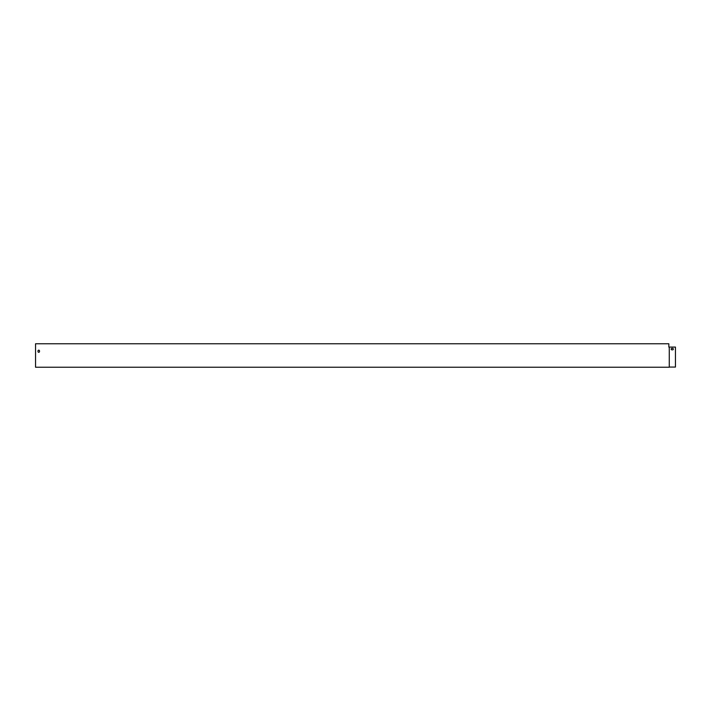 <?xml version="1.0" encoding="UTF-8"?>
<svg xmlns="http://www.w3.org/2000/svg" width="711" height="711" viewBox="0 0 711 711"><rect width="100%" height="100%" fill="white"/><g stroke="black" fill="none" stroke-linecap="round" stroke-linejoin="round"><path stroke-width="1.07" d="M669.273 367.063L675.45 367.063L675.45 347.075L669.273 347.075L669.273 367.231L35.55 367.231L35.55 343.769L668.838 343.769L668.838 347.075L668.838 343.937M38.003 350.914L38.003 351.554A0.747 0.747 0 0 0 38.75 352.3A0.747 0.747 0 0 0 39.496 351.554L39.496 350.914A0.747 0.747 0 0 0 38.75 350.168A0.747 0.747 0 0 0 38.003 350.914A0.747 0.747 0 0 1 38.75 350.168A0.747 0.747 0 0 1 39.496 350.914M671.931 349.848L672.57 349.848A0.747 0.747 0 0 0 673.317 349.101A0.747 0.747 0 0 0 672.57 348.354L671.931 348.354A0.747 0.747 0 0 0 671.184 349.101A0.747 0.747 0 0 0 671.931 349.848M38.003 351.554A0.747 0.747 0 0 0 38.75 352.3A0.747 0.747 0 0 0 39.496 351.554"/></g></svg>
